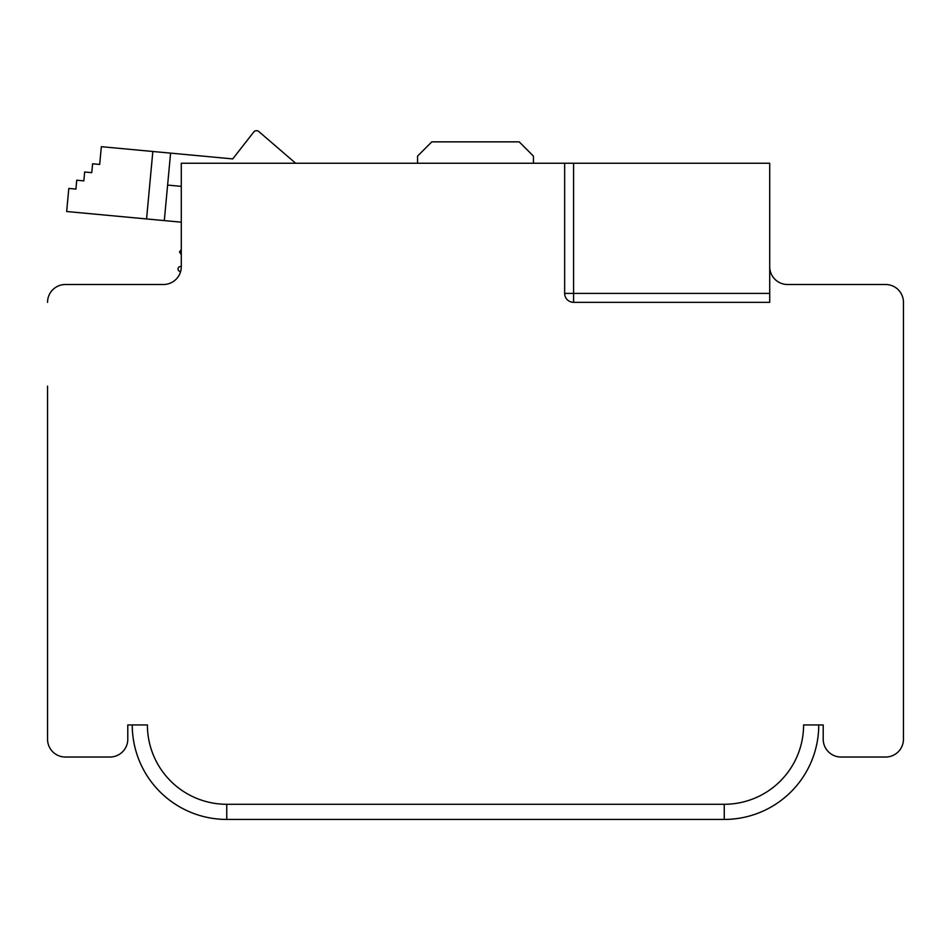 <?xml version="1.0" encoding="UTF-8"?>
<svg xmlns="http://www.w3.org/2000/svg" width="951" height="951" viewBox="0 0 951 951"><rect width="100%" height="100%" fill="white"/><g stroke="black" fill="none" stroke-linecap="round" stroke-linejoin="round"><path stroke-width="1.43" d="M132.248 724.935L127.791 724.935L132.248 724.935A94.506 94.506 0 0 0 226.754 819.441L724.246 819.441A94.506 94.506 0 0 0 818.752 724.935L823.209 724.935L823.209 739.2A17.831 17.831 0 0 0 841.041 757.032L885.619 757.032A17.831 17.831 0 0 0 903.45 739.2L903.45 302.335A17.831 17.831 0 0 0 885.619 284.504L787.547 284.504A17.831 17.831 0 0 1 769.716 266.672M221.417 819.298L216.709 818.906M210.147 817.979L213.238 818.478M165.082 796.546L168.422 799.292M164.654 796.177L162.252 794.002M155.881 787.452L157.177 788.89M157.236 788.961L158.128 789.912M158.389 790.198L160.03 791.862M172.737 802.489L177.385 805.521M182.414 808.398L184.649 809.551M47.55 386.142L47.55 739.2A17.831 17.831 0 0 0 65.381 757.032L109.959 757.032A17.831 17.831 0 0 0 127.791 739.2L127.791 724.935L127.791 739.2L127.791 724.935L147.405 724.935A79.349 79.349 0 0 0 226.754 804.284L724.246 804.284A79.349 79.349 0 0 0 803.595 724.935L818.752 724.935M47.55 739.2L47.55 551.972M181.284 266.054L178.693 267.172L177.92 268.776L178.396 270.5L180.488 271.95A17.831 17.831 0 0 1 163.453 284.504L65.381 284.504A17.831 17.831 0 0 0 47.55 302.335M65.381 284.504L163.453 284.504A17.831 17.831 0 0 0 181.284 266.672L181.284 163.251L564.656 163.251L564.656 293.419A8.916 8.916 0 0 0 573.572 302.335L573.572 293.419L564.656 293.419A8.916 8.916 0 0 0 573.572 302.335L769.716 302.335L769.716 163.251L573.572 163.251L573.572 293.419L769.716 293.419M729.607 819.287L735.23 818.799M737.762 818.478L740.877 817.967M766.375 809.527L768.598 808.398M773.627 805.521L778.275 802.478M782.423 799.411L785.918 796.546M786.073 796.415L788.759 794.002M790.97 791.862L792.611 790.198M792.861 789.924L793.764 788.961M793.835 788.89L795.119 787.452M793.241 789.52L794.097 788.593M903.45 302.335L903.45 386.142M903.45 551.972L903.45 739.2L903.45 551.972M885.619 757.032L841.041 757.032L885.619 757.032M823.209 739.2L823.209 724.935L823.209 739.2M564.656 163.251L573.572 163.251M533.452 163.251L533.452 156.119L519.187 141.854L431.813 141.854L417.548 156.119L417.548 163.251M152.838 151.482L101.341 146.692L99.689 164.44L92.592 163.786L91.772 172.654L84.663 172L83.843 180.88L76.734 180.214L75.914 189.094L68.805 188.429L66.665 211.514L146.561 218.944L152.838 151.482L170.586 153.123L164.309 220.596L146.561 218.944M164.309 220.596L181.284 222.177M295.666 163.251L258.838 131.559A3.566 3.566 0 0 0 253.703 132.058L232.733 158.912L170.586 153.123M181.284 186.36L167.614 185.088M724.246 804.284L724.246 819.441M226.754 804.284L226.754 819.441M181.284 234.196L181.284 236.288M181.284 249.614L179.501 251.884L181.284 254.713"/></g></svg>
